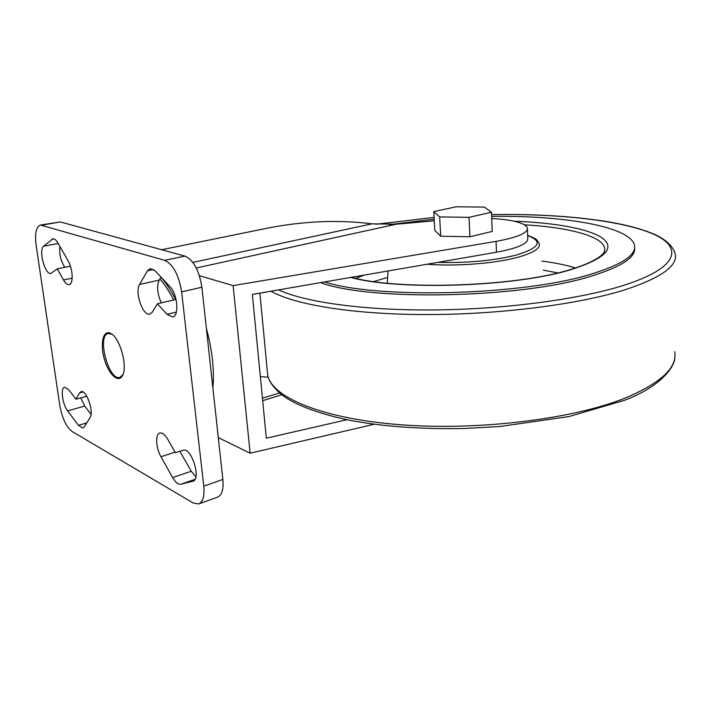 <?xml version="1.0" encoding="UTF-8"?>
<svg xmlns="http://www.w3.org/2000/svg" width="711" height="711" viewBox="0 0 711 711"><rect width="100%" height="100%" fill="white"/><g stroke="black" fill="none" stroke-linecap="round" stroke-linejoin="round"><path stroke-width="1.07" d="M218.295 437.594L250.148 453.2L374.119 424.28M433.799 211.594L434.785 230.417L440.669 236.203L469.9 236.772L492.216 231.43L491.47 212.269L484.36 207.079L456.035 206.794L433.799 211.594L439.682 216.935L469.038 217.326L491.47 212.269M491.71 218.49C512.969 219.77 524.869 222.89 527.42 227.849C528.113 232.932 517.661 237.438 496.074 241.376L233.119 285.618L199.427 275.717M266.287 228.391L268.287 227.982C303.979 221.041 338.552 219.655 372.004 223.832L396.134 224.214L434.288 220.81M212.882 388.002C214.438 369.889 212.269 350.034 206.386 328.438M233.119 285.618L250.148 453.2M346.888 419.748L266.323 438.189L252.352 294.425L496.482 252.227C518.017 248.192 528.433 243.526 527.731 238.256L527.455 229.173M260.342 376.617L268.145 377.194M469.9 236.772L469.038 217.326M440.669 236.203L439.682 216.935M634.576 247.872C635.75 257.453 621.21 266.909 590.965 276.241C521.35 298.344 369.347 301.224 320.634 282.623M491.63 216.366C562.934 215.344 629.813 226.258 634.408 245.046C636.709 254.831 622.214 264.545 590.93 274.179C523.34 295.465 376.732 299.171 324.678 281.929M389.326 224.632L434.199 219.192M203.781 486.155L181.607 291.91C178.799 274.917 173.164 264.394 164.685 260.342L40.465 225.04C36.154 226.693 34.706 233.359 36.119 245.046L59.768 405.359C62.141 418.192 66.247 426.893 72.087 431.479L193.152 502.979L198.671 503.966C202.982 502.108 204.679 496.171 203.781 486.155L222.863 479.454L201.888 287.217C199.169 270.42 193.516 260.039 184.931 256.084L60.248 221.93L40.465 225.04M84.254 426.938L90.101 417.49C94.208 411.962 86.387 389.504 81.116 391.637L79.57 392.943L75.944 399.191L68.727 389.735L64.612 387.202C60.231 387.753 62.381 404.319 67.643 410.896L78.45 425.329L82.867 428.075L84.254 426.938M80.778 397.849L84.733 406.061L91.061 414.326M86.778 396.187L75.944 399.191M57.262 268.838L63.501 279.965C65.439 283.316 67.314 284.88 69.118 284.649C73.588 284.329 72.975 268.945 68.096 260.821L58.133 243.278C56.285 240.122 54.507 238.647 52.818 238.843L43.638 246.21C38.27 249.934 45.069 275.264 50.934 273.451L57.262 268.838L70.407 266.172M59.92 246.424C59.111 253.978 60.737 260.937 64.799 267.309M180.825 484.235L192.85 481.214C201.595 479.383 191.401 446.908 183.145 450.267L175.35 452.658L167.769 439.274C164.988 434.608 162.357 432.519 159.859 432.999C155.131 433.923 155.833 447.966 160.962 456.729L172.622 477.561C175.457 482.413 178.194 484.635 180.825 484.235L194.947 479.365M179.856 451.272L191.232 471.251L195.872 476.805M157.442 303.775L167.032 314.333L172.577 316.964C179.43 316.262 177.59 294.123 169.956 286.649L155.247 270.944L150.208 268.571L147.453 270.811L139.587 284.462C134.512 292.105 142.884 316.404 149.843 314.111L152.278 312.173L157.442 303.775L176.044 299.411M161.006 277.086L159.193 280.125C156.571 286.32 157.291 293.901 161.361 302.859M198.956 503.859L217.53 497.167C221.93 495.283 223.707 489.372 222.863 479.454M110.081 333.139C102.988 330.046 100.002 344.071 104.286 358.877C108.374 373.755 117.99 383.247 122.194 376.101C128.104 367.951 120.31 338.232 111.058 333.628L110.081 333.139M111.058 333.628L111.956 334.259L108.303 333.477C96.554 335.183 108.65 381.176 119.839 377.425L122.87 374.759M173.733 299.953C169.405 291.661 164.792 284.658 159.895 278.952M396.134 224.214L196.28 267.994M372.004 223.832L192.85 262.395M496.074 241.376L496.482 252.227M281.707 394.756L262.679 400.675M527.651 235.581C543.48 241.562 539.453 248.121 515.582 255.249C492.963 260.759 467.047 263.123 437.843 262.359M527.642 235.403C537.427 238.976 536.734 239.687 539.125 243.402C540.742 248.263 533.437 252.947 517.199 257.444C494.483 263.594 455.351 266.554 427.133 264.216M674.748 351.669C677.459 367.463 661.07 382.874 625.573 397.911C573.653 418.992 479.258 430.759 401.093 424.796C322.758 418.886 273.086 397.742 267.771 375.852L267.132 369.125M278.57 289.892C304.619 302.068 363.241 310.511 433.488 309.952C503.681 309.383 577.839 299.58 622.152 285.831C679.778 267.834 683.946 246.593 651.392 233.252C618.401 219.806 556.038 213.54 491.559 214.606C535.028 213.869 573.955 216.268 608.332 221.796C627.271 225.049 642.86 229.324 655.089 234.612C663.985 238.62 673.068 245.544 675.201 253.854C678.018 265.807 661.212 277.814 624.773 289.857C578.363 304.459 499.273 314.644 426.022 314.564C352.7 314.484 294.016 304.575 271.033 291.199M375.95 224.258L434.11 217.442L375.861 224.249M514.284 221.228C554.367 222.667 588.557 228.64 602.173 237.963C615.842 248.21 604.99 258.902 569.627 270.038C513.786 286.986 397.645 290.595 350.692 277.432M524.585 224.8C568.996 227.351 603.47 236.336 604.768 248.672L604.528 251.401M355.758 278.374L364.476 275.041M541.853 261.079C554.882 262.759 566.134 265.07 575.617 268.003M373.648 281.565L387.664 277.459M543.257 270.127L557.788 272.908M175.67 299.5C171.075 290.621 166.17 283.182 160.944 277.183M201.888 287.217L181.607 291.91M184.931 256.084L164.685 260.342M60.248 221.93L42.082 225.147M86.742 422.903L78.45 425.329M84.733 406.061L67.643 410.896M83.036 391.992L79.57 392.943M72.175 278.152L63.501 279.965M58.231 243.455L43.638 246.21M53.965 238.94L51.743 239.358M193.179 481.089L192.69 481.267M191.232 471.251L172.622 477.561M175.066 452.143L160.962 456.729M176.364 312.067L167.032 314.333M159.193 280.125L139.587 284.462M153.594 269.496L147.453 270.811M268.287 227.982L161.699 249.721M279.485 392.961L262.439 398.222M259.879 293.128L267.771 375.852C269.487 381.14 270.607 384.349 280.152 393.521C293.394 404.239 316.315 413.118 348.905 420.148C382.847 426.582 421.383 429.355 464.523 428.484L500.126 426.476L568.88 416.575L624.169 400.417C662.065 386.162 674.855 366.014 674.739 357.855M351.323 277.317C397.058 290.39 513.458 286.915 568.782 270.064C587.019 264.634 598.884 258.626 603.435 253.285L604.563 251.312L604.768 248.672L604.421 251.65M388.064 270.971L387.317 283.2M122.674 375.106L122.194 376.101"/></g></svg>
